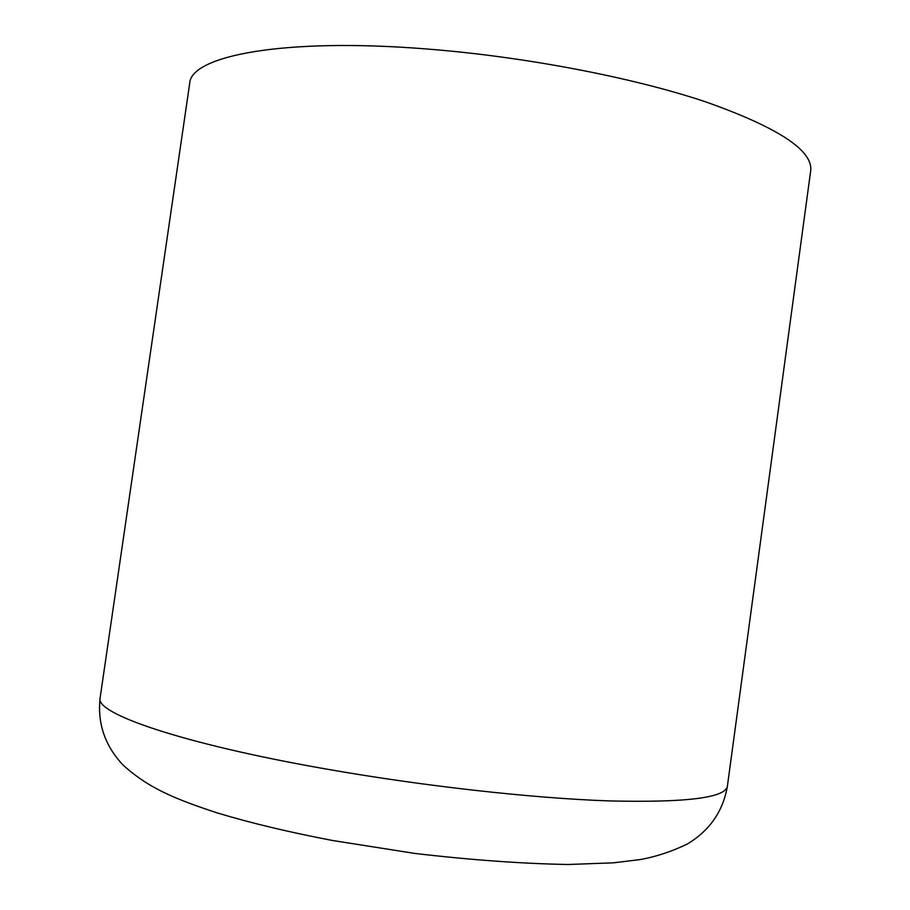 <?xml version="1.0" encoding="UTF-8"?>
<svg xmlns="http://www.w3.org/2000/svg" width="910" height="910" viewBox="0 0 910 910"><rect width="100%" height="100%" fill="white"/><g stroke="black" fill="none" stroke-linecap="round" stroke-linejoin="round"><path stroke-width="1.36" d="M727.409 786.115L810.673 170.864C813.256 150.525 778.084 127.457 705.159 101.67C632.313 77.35 524.558 56.647 427.086 49.015C283.51 37.435 190.349 55.863 189.655 83.584L100.111 697.959C97.336 723.291 104.866 745.529 122.702 764.673C148.432 788.379 176.062 799.367 217.638 813.039C250.807 823.038 289.096 832.184 332.514 840.487L414.812 853.432C470.641 859.961 521.726 863.647 568.079 864.5L613.533 862.816L639.935 859.609C656.008 856.742 671.796 851.544 687.3 844.025C709.732 830.534 723.097 811.231 727.409 786.115C725.679 797.82 686.277 802.745 609.199 800.914C532.509 798.275 422.217 786.001 324.927 768.813C181.534 743.675 94.481 713.201 100.111 697.959"/></g></svg>
